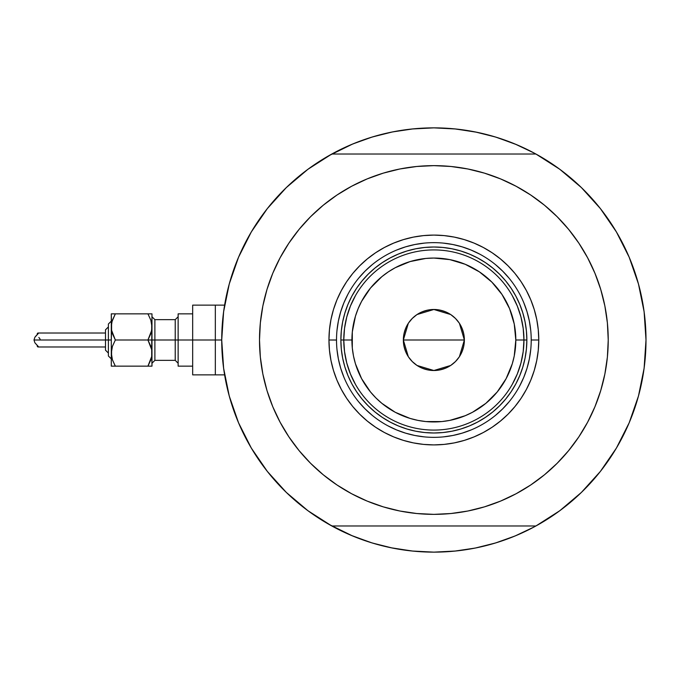 <?xml version="1.0" encoding="UTF-8"?>
<svg xmlns="http://www.w3.org/2000/svg" width="680" height="680" viewBox="0 0 680 680"><rect width="100%" height="100%" fill="white"/><g stroke="black" fill="none" stroke-linecap="round" stroke-linejoin="round"><path stroke-width="1.02" d="M308.023 510.782A212.135 212.135 0 0 1 221.723 340L215.331 340L215.331 374.875L215.331 340L221.723 340A212.135 212.135 0 0 1 308.023 169.218M223.89 309.808L223.286 314.33M224.281 307.19L224.043 308.754M639.293 392.921L639.642 391.561L639.293 392.921M333.82 527.068A212.135 212.135 0 0 0 349.639 534.701A212.135 212.135 0 0 1 333.82 527.068M538.985 524.255L533.868 527.085A212.135 212.135 0 0 1 518.083 534.701A212.135 212.135 0 0 0 533.902 527.068L515.04 535.993L495.44 543.005L475.252 548.063L454.656 551.115L433.865 552.135L413.066 551.115L392.479 548.063L372.283 543.005L352.682 535.993L328.738 524.255M610.325 222.258A212.135 212.135 0 0 0 559.7 169.218A212.135 212.135 0 0 1 535.908 525.98A212.135 212.135 0 0 1 331.738 525.938M645.303 322.856A212.135 212.135 0 0 0 645.303 322.839A212.135 212.135 0 0 0 644.504 314.84A212.135 212.135 0 0 0 644.504 314.823M644.495 314.815A212.135 212.135 0 0 0 641.707 297.551M637.848 281.75L639.021 286.05A212.135 212.135 0 0 0 620.933 239.963M328.738 155.745L352.682 144.007L372.283 136.994L392.479 131.937L413.066 128.885L433.865 127.865L454.656 128.885L475.252 131.937L495.44 136.994L515.04 144.007L533.868 152.915A212.135 212.135 0 0 0 518.083 145.299A212.135 212.135 0 0 1 533.902 152.932L538.985 155.745M476.867 132.269L455.481 128.97L433.865 127.865A212.135 212.135 0 0 0 433.832 127.865M349.639 145.299A212.135 212.135 0 0 0 333.82 152.932A212.135 212.135 0 0 1 349.639 145.299M331.738 154.062A212.135 212.135 0 0 1 535.985 154.062M223.244 314.644L224.255 307.351M228.098 288.388L229.882 281.75M238.263 257.89L239.734 254.464M249.56 234.957L253.445 228.421M264.681 212.016L268.362 207.29M285.311 188.564L289.357 184.696M304.776 171.657L310.922 167.119M556.801 167.119L562.946 171.657M578.374 184.696L582.42 188.564M599.361 207.29L603.049 212.016M614.287 228.421L618.171 234.957L614.287 228.421M627.988 254.448L629.467 257.89M643.476 307.351L644.479 314.644M644.479 365.355L643.476 372.649M639.625 391.612L637.848 398.25M629.467 422.11L627.997 425.536M618.171 445.043L614.287 451.579M603.049 467.985L599.361 472.71M582.42 491.436L578.374 495.304M562.946 508.342L556.801 512.881M310.922 512.881L304.776 508.342M289.357 495.304L285.311 491.436M268.362 472.71L264.681 467.985M253.445 451.579L249.56 445.043L253.445 451.579M239.743 425.552L238.263 422.11M229.882 398.25L228.098 391.612M224.255 372.649L223.244 365.355M538.985 524.263L533.868 527.085A212.135 212.135 0 0 1 518.083 534.701M383.375 546.04L371.076 542.631L351.126 535.338M328.738 155.737L333.863 152.915M484.347 133.96L496.646 137.369L516.596 144.661M433.865 127.865L412.25 128.97M405.56 129.761L391.654 132.107L405.586 129.752M383.375 133.96L371.076 137.369M362.449 140.25L351.126 144.661L362.449 140.25M462.179 129.761L476.068 132.107M390.855 547.731L412.25 551.029L433.865 552.135L455.481 551.029M462.171 550.239L476.068 547.893L462.145 550.248M484.347 546.04L496.646 542.631M505.283 539.75L516.596 535.338L505.283 539.75M405.552 550.239L391.654 547.893M640.229 389.155L639.99 390.142L640.229 389.155M639.021 286.05L639.634 288.413M641.112 294.721L639.99 289.85L641.112 294.721M224.043 371.246L224.29 372.878M223.286 365.687L223.89 370.2M224.612 374.875L215.331 374.875L215.331 305.125L215.331 340L215.331 305.125L192.669 305.125L192.669 340L175.227 340L175.227 319.659L178.135 316.752M533.902 152.932A212.135 212.135 0 0 0 518.083 145.299M531.216 340.059L531.216 340A97.35 97.35 0 0 0 433.865 242.65A97.35 97.35 0 0 0 336.515 340L328.958 340A104.907 104.907 0 0 1 433.865 235.093A104.907 104.907 0 0 1 538.773 340L531.216 340A97.35 97.35 0 0 1 433.865 437.35A97.35 97.35 0 0 1 336.515 340A97.35 97.35 0 0 1 433.865 242.65A97.35 97.35 0 0 1 531.216 340L531.216 339.94M310.573 216.707L323.255 205.215L310.573 216.707L299.081 229.389L288.889 243.134L280.092 257.805L272.774 273.275L267.01 289.382L262.854 305.983L260.346 322.906L259.505 340A174.361 174.361 0 0 1 433.865 165.639A174.361 174.361 0 0 1 608.226 340A174.361 174.361 0 0 1 433.865 514.361A174.361 174.361 0 0 1 259.505 340L259.879 328.601M535.908 154.02A212.135 212.135 0 0 1 646 340L644.113 311.738L638.469 283.976L629.178 257.219L616.412 231.94L600.389 208.581L581.391 187.569L559.776 169.269L535.908 154.02L331.823 154.02L307.955 169.269L286.331 187.569L267.342 208.581L251.311 231.94L238.544 257.219L229.253 283.976L223.618 311.738L221.723 340L223.618 368.262L229.253 396.024L238.544 422.781L251.311 448.06L267.342 471.418L286.331 492.43L307.955 510.731L331.823 525.98A212.135 212.135 0 0 1 331.823 154.02L535.908 154.02M535.908 525.98L331.823 525.98L535.908 525.98L559.776 510.731L581.391 492.43L600.389 471.418L616.412 448.06L629.178 422.781L638.469 396.024L644.113 368.262L646 340M530.731 195.024L544.476 205.215L530.731 195.024L516.052 186.226L500.59 178.917L484.475 173.145L467.883 168.988L450.95 166.481L433.865 165.639L416.772 166.481L399.849 168.988L383.248 173.145L367.14 178.917L351.671 186.226L336.991 195.024L323.255 205.215M557.149 463.292L544.476 474.785L557.149 463.292L568.641 450.611L578.841 436.866L587.63 422.195L594.949 406.725L600.712 390.618L604.869 374.017L607.385 357.094L608.226 340L607.852 351.399M336.991 484.976L323.255 474.785L336.991 484.976L351.671 493.773L367.14 501.083L383.248 506.855L399.849 511.012L416.772 513.519L433.865 514.361L450.95 513.519L467.883 511.012L484.475 506.855L500.59 501.083L516.052 493.773L530.731 484.976L544.476 474.785M608.226 340L607.385 322.906L604.869 305.983L600.712 289.382L594.949 273.275L587.63 257.805L578.841 243.134L568.641 229.389L557.149 216.707L544.476 205.215M259.505 340L260.346 357.094L262.854 374.017L267.01 390.618L272.774 406.725L280.092 422.195L288.889 436.866L299.081 450.611L310.573 463.292L323.255 474.785M336.515 339.94L336.515 340A97.35 97.35 0 0 0 433.865 437.35A97.35 97.35 0 0 0 531.216 340L538.773 340A104.907 104.907 0 0 1 433.865 444.907A104.907 104.907 0 0 1 328.958 340L329.46 329.715L330.973 319.532L333.472 309.545L336.94 299.854L341.343 290.547L346.638 281.716L352.767 273.445L359.686 265.82L367.31 258.91L375.581 252.773L384.412 247.477L393.72 243.083L403.41 239.615L413.398 237.107L423.58 235.603L433.865 235.093L444.142 235.603L454.333 237.107L464.312 239.615L474.011 243.083L483.318 247.477L492.15 252.773L500.412 258.91L508.045 265.82L514.956 273.445L521.092 281.716L526.38 290.547L530.783 299.854L534.25 309.545L536.75 319.532L538.262 329.715L538.773 340L538.262 350.285L536.75 360.468L534.25 370.455L530.783 380.146L526.38 389.453L521.092 398.284L514.956 406.555L508.045 414.179L500.412 421.09L492.15 427.227L483.318 432.523L474.011 436.917L464.312 440.385L454.333 442.892L444.142 444.397L433.865 444.907L423.58 444.397L413.398 442.892L403.41 440.385L393.72 436.917L384.412 432.523L375.581 427.227L367.31 421.09L359.686 414.179L352.767 406.555L346.638 398.284L341.343 389.453L336.94 380.146L333.472 370.455L330.973 360.468L329.46 350.285L328.958 340L336.515 340.059M341.317 349.112L342.661 358.139L341.317 349.112L340.875 340L341.317 330.888L342.661 321.861L344.879 313.004L347.947 304.411L351.849 296.166L356.541 288.337L361.981 281.01L368.109 274.244L374.867 268.115L382.202 262.684L390.031 257.992L398.276 254.09L406.87 251.013L415.718 248.795L424.745 247.46L415.718 248.795M442.977 432.539L452.004 431.205L442.977 432.539L433.865 432.99L424.745 432.539L415.718 431.205L406.87 428.986L398.276 425.909L390.031 422.008L382.202 417.316L374.867 411.885L368.109 405.756L361.981 398.99L356.541 391.663L351.849 383.834L347.947 375.589L344.879 366.996L342.661 358.139M526.405 330.888L525.071 321.861L526.405 330.888L526.856 340L526.405 349.112L525.071 358.139L522.852 366.996L519.775 375.589L515.873 383.834L511.181 391.663L505.75 398.99L499.621 405.756L492.856 411.885L485.529 417.316L477.7 422.008L469.446 425.909L460.853 428.986L452.004 431.205M336.982 349.546L338.385 358.989L340.705 368.262L343.927 377.255M358.606 401.761L365.024 408.833L372.104 415.25M387.957 425.841L396.61 429.938L405.603 433.16L414.868 435.481L424.32 436.883M443.402 436.883L452.854 435.481L462.119 433.16L471.121 429.938M495.618 415.25L502.698 408.833L509.116 401.761M519.707 385.909L523.804 377.255L527.025 368.262L529.346 358.989L530.748 349.546M530.748 330.454L529.346 321.011L527.025 311.738L523.804 302.745M509.116 278.239L502.698 271.167L495.618 264.75M479.774 254.158L471.121 250.061L462.119 246.84L452.854 244.519L443.402 243.117M424.32 243.117L414.868 244.519L405.603 246.84L396.61 250.061M372.104 264.75L365.024 271.167L358.606 278.239M348.015 294.091L343.927 302.745L340.705 311.738L338.385 321.011L336.982 330.454M424.745 247.46L433.865 247.01L442.977 247.46L452.004 248.795L460.853 251.013L469.446 254.09L477.7 257.992L485.529 262.684L492.856 268.115L499.621 274.244L505.75 281.01L511.181 288.337L515.873 296.166L519.775 304.411L522.852 313.004L525.071 321.861M512.244 384.404L517.302 373.966L520.973 362.958L523.2 351.577L523.948 340L515.814 340A81.948 81.948 0 0 1 433.865 421.949A81.948 81.948 0 0 1 351.917 340L343.774 340A90.083 90.083 0 0 0 433.865 430.083A90.083 90.083 0 0 0 523.948 340A90.083 90.083 0 0 1 433.865 430.083A90.083 90.083 0 0 1 343.774 340L340.875 340A92.99 92.99 0 0 0 433.865 432.99A92.99 92.99 0 0 0 526.856 340L523.948 340L523.2 328.423L520.973 317.041L517.302 306.034L512.244 295.596M459.408 323.315L464.372 340L463.794 345.95L462.052 351.679L459.229 356.949L455.438 361.573L450.815 365.373L445.536 368.186L439.815 369.928L433.865 370.515L427.907 369.928L422.186 368.186L416.908 365.373L412.284 361.573L408.493 356.949L405.671 351.679L403.937 345.95L403.35 340A30.515 30.515 0 0 1 433.865 309.485A30.515 30.515 0 0 1 464.372 340L403.35 340L408.323 323.306M408.68 322.762L411.995 318.716M412.573 318.138L416.755 314.738M417.052 314.534L433.865 309.485L450.679 314.534M450.976 314.738L455.149 318.138M455.727 318.716L459.042 322.762M355.478 295.596L350.429 306.034L346.749 317.041L344.522 328.423L343.774 340A90.083 90.083 0 0 1 433.865 249.917A90.083 90.083 0 0 1 523.948 340L526.856 340A92.99 92.99 0 0 1 433.865 432.99A92.99 92.99 0 0 1 340.875 340A92.99 92.99 0 0 1 433.865 247.01A92.99 92.99 0 0 1 526.856 340A92.99 92.99 0 0 0 433.865 247.01A92.99 92.99 0 0 0 340.875 340L343.774 340L344.522 351.577L346.749 362.958L350.429 373.966L355.478 384.404M344.522 328.423L343.774 340L344.522 351.577M346.749 362.958L350.429 373.966M350.429 306.034L346.749 317.041M523.2 351.577L523.948 340L523.2 328.423M520.973 317.041L517.302 306.034M517.302 373.966L520.973 362.958M515.814 340L514.241 324.012L509.575 308.644L502.002 294.474L491.81 282.055L479.392 271.864L465.222 264.291L449.854 259.624L433.865 258.051L425.833 258.442L410.074 261.579L395.233 267.725L388.331 271.864L381.879 276.649L370.515 288.014L361.59 301.368L358.156 308.644L355.445 316.208L352.308 331.967L352.308 348.032L353.49 355.988L355.445 363.791L361.59 378.632L370.515 391.986L375.921 397.945L381.879 403.35L395.233 412.275L410.074 418.421L417.877 420.376L425.833 421.558L441.898 421.558L449.854 420.376L465.222 415.709L472.489 412.275L485.851 403.35L497.208 391.986L506.133 378.632L512.287 363.791L514.241 355.988L515.814 340L523.948 340A90.083 90.083 0 0 0 433.865 249.917A90.083 90.083 0 0 0 343.774 340L351.917 340A81.948 81.948 0 0 1 433.865 258.051A81.948 81.948 0 0 1 515.814 340M408.315 356.685L403.35 340L403.937 334.05L405.671 328.321L408.493 323.051L412.284 318.427L416.908 314.627L422.186 311.814L427.907 310.072L433.865 309.485L439.815 310.072L445.536 311.814L450.815 314.627L455.438 318.427L459.229 323.051L462.052 328.321L463.794 334.05L464.372 340L459.399 356.694M433.865 340L464.372 340A30.515 30.515 0 0 1 433.865 370.515A30.515 30.515 0 0 1 403.35 340L433.865 340M459.042 357.238L455.727 361.284M455.149 361.862L450.976 365.262M450.679 365.466L433.865 370.515L417.052 365.466M416.755 365.262L412.573 361.862M411.995 361.284L408.68 357.238M115.218 365.925L112.438 359.83L111.299 353.073L111.299 366.154L112.43 366.154L111.299 366.154L112.43 366.154L111.299 366.154L111.299 340L34 340L34.884 342.771L38.318 346.587L37.417 346.673L37.205 345.695M192.669 305.125L192.669 374.875L192.669 340L215.331 340L178.135 340L178.135 366.154L178.135 313.846L178.135 340L154.887 340L175.227 340L175.227 360.341L175.227 319.659L154.887 319.659L154.887 340L151.98 340L151.98 366.154L151.691 349.664L151.691 356.49L147.934 366.154L150.85 359.813L147.934 366.154L151.98 366.154L115.345 366.154L112.438 359.83L111.299 353.073L111.596 356.49L111.588 349.69L112.421 346.358L115.345 340L111.596 330.361L111.588 323.536L112.421 320.203L115.345 313.846L112.43 320.186L115.345 313.846L111.299 313.846L115.345 313.846L112.072 321.376M150.85 346.35L151.691 349.69L147.934 340L150.85 333.65L147.934 340L150.841 346.324L147.934 340L151.98 340L115.345 340L112.43 346.341L115.345 340L111.588 330.31L111.299 313.846L111.299 353.073L112.421 346.358L115.345 340L112.438 333.676M151.691 349.69L151.98 313.846L147.934 313.846L150.841 320.17L151.98 326.927L151.691 323.51L151.691 330.335L147.934 340L150.841 333.676M150.85 320.195L147.934 313.846L150.841 320.17L151.98 326.927L151.98 313.846L111.596 313.846M151.224 332.418L147.934 340L115.345 340L112.438 346.324M151.206 358.624L147.934 366.154L150.85 366.154M112.056 332.418L112.43 333.659L112.056 332.418M151.308 332.095L151.98 326.927L151.691 330.31M111.97 321.75L111.299 326.927L111.588 323.536M151.308 358.25L151.691 356.464M37.205 334.313L37.408 333.327L38.318 333.412L34.884 337.229L34 340L105.485 340L105.485 350.175L108.392 353.073L105.485 350.175M108.392 355.674L108.392 340L108.392 355.98L111.299 358.887L108.392 355.98M37.842 333.055L38.139 333.684L34.884 337.229L34 340L34.884 342.771L38.139 346.315L38.072 346.97L37.383 346.63L37.179 345.346M151.98 316.752L154.887 319.659L154.887 360.341L151.98 363.248M192.669 374.875L215.331 374.875L215.331 305.125L224.612 305.125M151.98 326.935L151.691 323.536M178.135 363.248L175.227 360.341L154.887 360.341L154.887 340L151.98 340L151.98 326.927M105.485 349.979L105.485 330.021M105.485 329.825L108.392 326.927L105.485 329.825L105.485 340L108.392 340L108.392 324.02L108.392 340L111.299 340L111.588 330.31M111.596 366.154L115.345 366.154L112.438 359.83M150.85 313.846L151.98 313.846M112.438 320.17L115.345 313.846L147.934 313.846L150.841 320.17M111.588 356.464L111.588 349.69M112.43 366.154L147.934 366.154L150.841 359.83M40.171 339.209L38.862 337.45M37.179 334.653L37.34 333.429L38.072 333.03L38.139 333.684M36.618 335.189L34.884 337.229M38.139 346.315L38.352 346.8M111.299 321.113L108.392 324.02L111.299 321.113M105.485 346.978L38.046 346.978M192.669 366.154L178.135 366.154M192.669 313.846L178.135 313.846M105.485 333.022L38.046 333.022"/></g></svg>
